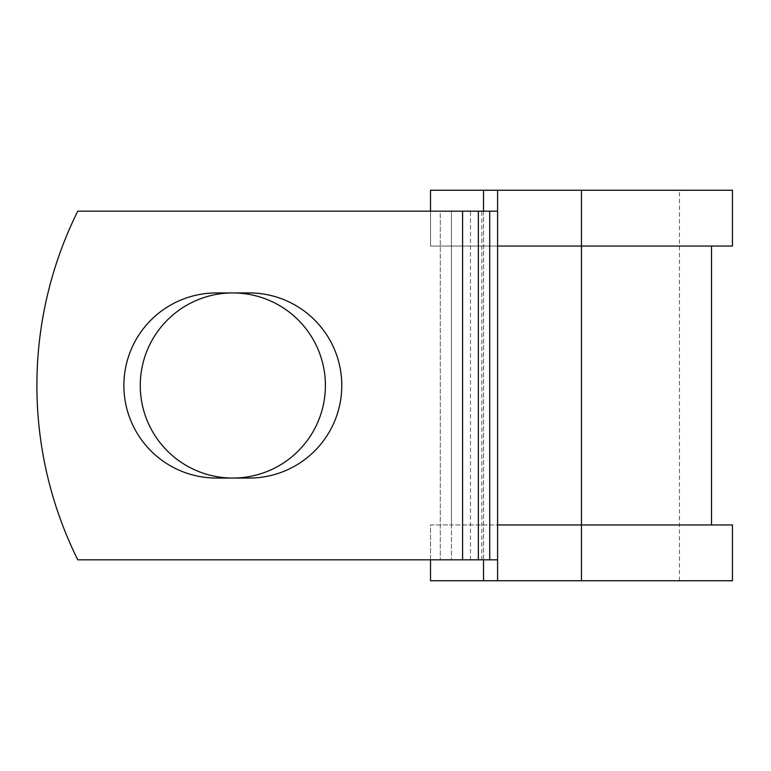 <?xml version="1.0" encoding="UTF-8"?>
<svg xmlns="http://www.w3.org/2000/svg" width="771" height="771" viewBox="0 0 771 771"><rect width="100%" height="100%" fill="white"/><g stroke="black" fill="none" stroke-linecap="round" stroke-linejoin="round"><path stroke-width="0.58" stroke-dasharray="3.85 2.89" d="M123.88 385.5A92.568 92.568 0 0 0 216.439 478.068L249.216 478.068A92.568 92.568 0 0 0 341.784 385.5A92.568 92.568 0 0 0 249.216 292.932L216.439 292.932A92.568 92.568 0 0 0 123.88 385.5M140.264 385.5A92.568 92.568 0 0 1 232.832 292.932A92.568 92.568 0 0 1 325.401 385.5A92.568 92.568 0 0 1 232.832 478.068A92.568 92.568 0 0 1 140.264 385.5M497.603 559.823L497.603 211.177L462.59 211.177L462.59 559.823L497.603 559.823L497.603 524.964L711.527 524.964L451.44 524.964L451.44 559.823L451.44 211.177L440.28 211.177L440.28 559.823L440.28 211.177L77.755 211.177A392.237 392.237 0 0 0 77.755 559.823L462.59 559.823L462.59 211.177L77.755 211.177A392.237 392.237 0 0 0 77.755 559.823L462.59 559.823L77.755 559.823A392.237 392.237 0 0 1 77.755 211.177L462.59 211.177L451.44 211.177L451.44 246.036L430.517 246.036L430.517 190.254L732.45 190.254M732.45 580.746L430.517 580.746L430.517 524.964L451.44 524.964L451.44 246.036L711.527 246.036L497.603 246.036L497.603 211.177M430.517 559.823L430.517 524.964L732.45 524.964M483.513 190.254L483.513 580.746M483.513 211.177L483.513 559.823M732.45 246.036L430.517 246.036L430.517 211.177M581.479 580.746L679.453 580.746L497.603 580.746L581.479 580.746L581.479 190.254L679.453 190.254L497.603 190.254L497.603 580.746M581.479 190.254L497.603 190.254M462.59 559.823L462.59 211.177M470.483 559.823L470.483 211.177M481.827 559.823L481.827 211.177M679.453 580.746L679.453 190.254"/><path stroke-width="1.16" d="M123.88 385.5A92.568 92.568 0 0 0 216.439 478.068L249.216 478.068A92.568 92.568 0 0 0 341.784 385.5A92.568 92.568 0 0 0 249.216 292.932L216.439 292.932A92.568 92.568 0 0 0 123.88 385.5M140.264 385.5A92.568 92.568 0 0 1 232.832 292.932A92.568 92.568 0 0 1 325.401 385.5A92.568 92.568 0 0 1 232.832 478.068A92.568 92.568 0 0 1 140.264 385.5M462.59 211.177L77.755 211.177A392.237 392.237 0 0 0 77.755 559.823L462.59 559.823L462.59 211.177L497.603 211.177M497.603 559.823L462.59 559.823M483.513 559.823L483.513 580.746L430.517 580.746L430.517 559.823M581.479 580.746L497.603 580.746L497.603 524.964L732.45 524.964L732.45 580.746L581.479 580.746L581.479 190.254L483.513 190.254L483.513 211.177M430.517 211.177L430.517 190.254L483.513 190.254M497.603 580.746L483.513 580.746M497.603 524.964L497.603 246.036L732.45 246.036L732.45 190.254L581.479 190.254M497.603 246.036L497.603 190.254M489.71 559.823L489.71 211.177M478.367 559.823L478.367 211.177M711.527 524.964L711.527 246.036"/></g></svg>
